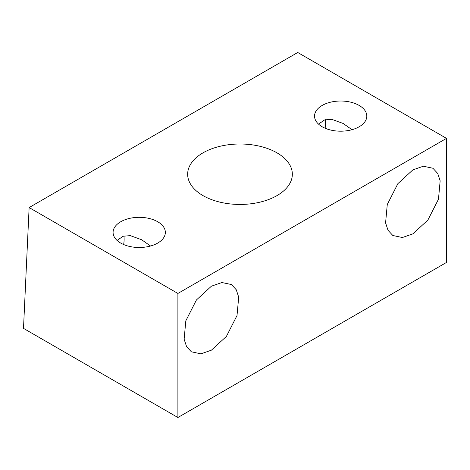 <?xml version="1.0" encoding="UTF-8"?>
<svg xmlns="http://www.w3.org/2000/svg" width="470" height="470" viewBox="0 0 470 470"><rect width="100%" height="100%" fill="white"/><g stroke="black" fill="none" stroke-linecap="round" stroke-linejoin="round"><path stroke-width="0.7" d="M29.128 207.564L23.5 328.377L177.895 417.513L446.5 262.436L446.5 138.374L297.739 52.487L29.128 207.564L177.895 293.45L446.5 138.374M277.012 152.856A52.346 30.221 180 0 1 292.34 174.229A52.346 30.221 180 0 1 260.028 202.147A52.346 30.221 180 0 1 202.981 195.596A52.346 30.221 180 0 1 187.653 174.229A52.346 30.221 180 0 1 219.966 146.305A52.346 30.221 180 0 1 277.012 152.856M359.151 105.433A26.132 15.087 180 0 1 366.806 116.102A26.132 15.087 180 0 1 350.673 130.043A26.132 15.087 180 0 1 322.191 126.771A26.132 15.087 180 0 1 314.536 116.102A26.132 15.087 180 0 1 330.669 102.166A26.132 15.087 180 0 1 359.151 105.433M157.697 221.74A26.132 15.087 180 0 1 165.352 232.415A26.132 15.087 180 0 1 149.219 246.351A26.132 15.087 180 0 1 120.737 243.084A26.132 15.087 180 0 1 113.082 232.415A26.132 15.087 180 0 1 129.215 218.474A26.132 15.087 180 0 1 157.697 221.74M325.105 128.222A28.488 16.45 120 0 0 325.575 122.958A28.488 16.45 120 0 0 325.357 119.697M318.543 124.133L324.588 119.932L331.767 119.321L343.141 123.469L352.007 129.702M412.872 169.882L397.879 183.653L387.268 204.52L385.582 222.909L388.032 230.3L392.826 235.493L402.379 237.526L412.872 233.86L427.865 220.089L438.469 199.221L440.155 180.833L437.711 173.442L432.911 168.248L423.358 166.216L412.872 169.882M177.895 417.513L177.895 293.45M211.418 286.189L196.425 299.966L185.814 320.834L184.128 339.223L186.578 346.607L191.372 351.807L200.925 353.839L211.418 350.168L226.411 336.397L237.015 315.529L238.701 297.14L236.257 289.755L231.457 284.556L221.905 282.523L211.418 286.189M123.651 244.535A28.488 16.45 120 0 0 124.121 239.265A28.488 16.45 120 0 0 123.904 236.005M117.089 240.44L123.134 236.24L130.313 235.629L141.687 239.776L150.547 246.01"/></g></svg>
